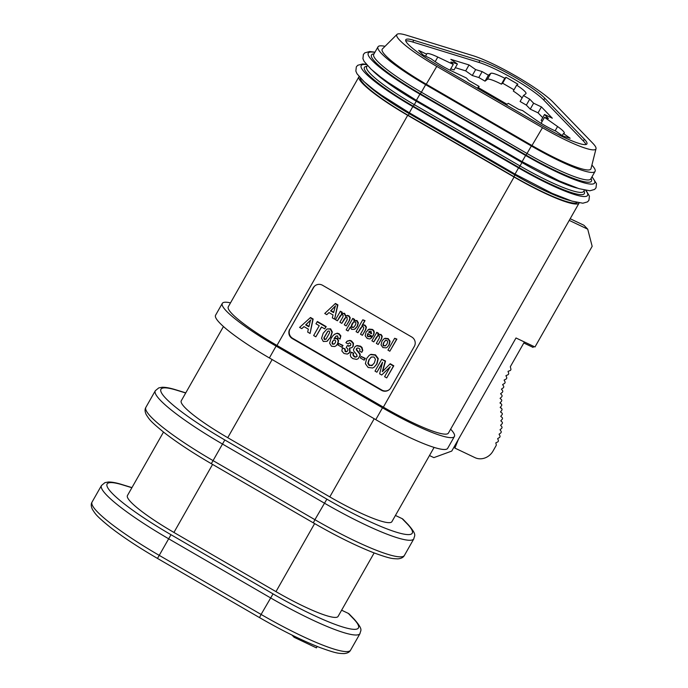 <?xml version="1.0" encoding="UTF-8"?>
<svg xmlns="http://www.w3.org/2000/svg" width="688" height="688" viewBox="0 0 688 688"><rect width="100%" height="100%" fill="white"/><g stroke="black" fill="none" stroke-linecap="round" stroke-linejoin="round"><path stroke-width="1.03" d="M405.765 40.927A43.37 6.355 -150.4 0 1 412.766 42.037L478.9 62.402A43.37 6.355 -150.4 0 1 543.761 100.027L583.347 140.971A43.37 6.355 -150.4 0 1 585.927 144.523M555.13 130.84L557.581 126.532A20.313 2.976 -150.4 0 1 564.272 133.18A20.313 2.976 -150.4 0 1 563.42 133.506L570.137 138.236L562.707 135.949L555.981 131.219A20.313 2.976 -150.4 0 1 535.642 119.772L522.562 110.57L518.657 109.366L508.26 103.338L507.047 104.275L477.919 87.376L479.132 86.439L468.726 80.41L466.387 77.993L450.924 70.64A20.313 2.976 -150.4 0 1 431.101 58.79L423.154 55.014L418.7 50.413L426.646 54.189A20.313 2.976 -150.4 0 1 426.698 53.819A20.313 2.976 -150.4 0 1 437.792 57.052L453.254 64.405L450.915 61.989L457.425 63.993L450.821 59.34L469.044 64.956L475.649 69.6L482.159 71.604L488.403 75.224L485.031 81.15L478.796 77.529L482.159 71.604M557.581 126.532L544.509 117.33L541.146 123.247L542.471 124.184M522.072 98.023A20.313 2.976 29.6 0 0 513.3 91.057L516.662 85.131A20.313 2.976 -150.4 0 1 525.985 93.577A20.313 2.976 -150.4 0 1 525.864 93.714L523.473 95.563L529.717 99.184L533.613 103.217L541.422 106.924L552.326 118.216L544.518 114.5L548.413 118.525L544.509 117.33M516.662 85.131L517.892 84.185L505.998 77.288L504.777 78.243A20.313 2.976 -150.4 0 0 490.785 73.375L488.403 75.224M523.473 95.563L520.111 101.489L526.354 105.109L530.25 109.134L538.059 112.849L542.72 117.665M544.518 114.5L541.155 120.417L542.161 121.458M450.709 68.877L454.063 69.909L457.425 63.993M455.327 67.682L465.681 70.873L469.044 64.956M475.649 69.6L472.286 75.525L465.681 70.873M472.286 75.525L478.796 77.529M514.013 89.801L502.636 83.205L501.406 84.16A20.313 2.976 29.6 0 0 487.422 79.292L485.031 81.15M501.406 84.16L504.777 78.243M502.636 83.205L505.998 77.288M526.354 105.109L529.717 99.184M453.254 64.405L449.969 70.185M479.132 86.439L478.427 87.677M533.613 103.217L530.25 109.134M538.059 112.849L541.422 106.924M562.225 135.613L563.42 133.506M425.537 56.149L426.646 54.189M543.778 126.704L438.058 65.394A43.37 6.355 -150.4 0 1 405.782 39.758A43.37 6.355 -150.4 0 1 413.772 40.265L479.906 60.621A43.37 6.355 -150.4 0 1 544.776 98.246L584.353 139.2A43.37 6.355 -150.4 0 1 586.916 143.912A43.37 6.355 -150.4 0 1 543.778 126.704M542.479 127.701L436.768 66.392A53.698 7.869 -150.4 0 1 396.993 34.4A53.698 7.869 -150.4 0 1 406.694 35.286L472.828 55.642A53.698 7.869 -150.4 0 1 553.143 102.22L592.721 143.173A53.698 7.869 -150.4 0 1 596.014 148.72A53.698 7.869 -150.4 0 1 542.479 127.701L531.97 145.529L426.259 84.22A59.211 8.677 -150.4 0 1 382.408 48.943L396.993 34.4M596.014 148.72L590.992 168.698A59.211 8.677 -150.4 0 1 531.97 145.529M591.895 165.103A64.027 9.383 -150.4 0 1 595.051 171.407A64.027 9.383 -150.4 0 1 531.368 146.002L425.657 84.693A64.027 9.383 -150.4 0 1 377.996 46.844A64.027 9.383 -150.4 0 1 385.031 46.328M359.059 76.583A65.403 9.589 29.6 0 0 359.007 76.669A65.403 9.589 29.6 0 0 407.692 115.326L514.074 177.022A65.403 9.589 29.6 0 0 579.133 202.977A65.403 9.589 29.6 0 0 579.176 202.9M577.232 202.53A64.027 9.383 -150.4 0 1 513.936 176.67L408.225 115.36A64.027 9.383 -150.4 0 1 360.392 78.088M359.007 76.669L228.287 306.779A65.403 9.589 29.6 0 0 276.963 345.436L383.354 407.141A65.403 9.589 29.6 0 0 448.413 433.096L579.133 202.977M450.64 429.166A72.292 10.595 -150.4 0 1 454.398 436.493A72.292 10.595 -150.4 0 1 382.494 407.803L276.103 346.107A72.292 10.595 -150.4 0 1 222.301 303.382A72.292 10.595 -150.4 0 1 230.514 302.858M289.725 329.217A6.889 6.794 52.2 0 0 292.305 338.582L381.47 390.302A6.889 6.794 52.2 0 0 390.784 387.826L414.331 346.374A6.889 6.794 52.2 0 0 411.751 337.008L322.577 285.288A6.889 6.794 52.2 0 0 313.272 287.765L290.069 328.95A6.889 6.794 -127.8 0 0 292.649 338.315L381.823 390.036A6.889 6.794 -127.8 0 0 389.227 389.683M429.475 455.533L433.861 457.623L451.749 451.079L516 337.98L534.972 346.993L592.162 246.33L587.724 229.181L569.243 220.392M570.189 218.732L583.94 225.268L587.724 229.181M348.283 613.369A4.128 3.655 -44 0 1 349.237 614.057L354.32 619.312A4.128 3.655 -44 0 0 353.365 618.632L348.283 613.369L341.618 610.204M402.11 518.623A4.128 3.655 -44 0 1 403.065 519.311L408.147 524.566A4.128 3.655 -44 0 0 407.193 523.886L402.11 518.623L395.437 515.458M374.143 552.937L338.092 616.405A62.445 9.15 -150.4 0 1 275.974 591.628L173.926 532.443A62.445 9.15 -150.4 0 1 127.452 495.532L163.503 432.064M458.328 439.503L454.897 448.086L453.985 447.148M454.897 448.086L475.073 457.683A13.769 12.186 136 0 0 492.961 451.139L496.108 445.6A1.376 1.221 136 0 0 496.254 444.603L495.807 442.874L497.562 442.014A1.376 1.221 136 0 0 498.318 440.26L497.665 438.609L499.333 437.577A1.376 1.221 136 0 0 499.909 435.779L499.067 434.223L500.649 433.036A1.376 1.221 136 0 0 501.045 431.213L500.038 429.768L501.518 428.452A1.376 1.221 136 0 0 501.75 426.62L500.589 425.287L501.982 423.868A1.376 1.221 136 0 0 502.077 422.036L500.804 420.807L502.12 419.31A1.376 1.221 136 0 0 502.094 417.487L500.735 416.343L501.991 414.787A1.376 1.221 136 0 0 501.887 412.989L500.529 411.957L501.698 410.323A1.376 1.221 136 0 0 501.569 408.517L500.219 407.52L501.414 405.877A1.376 1.221 136 0 0 501.346 404.062L500.013 402.996L501.337 401.422A1.376 1.221 136 0 0 501.397 399.59L500.099 398.378L501.595 396.933A1.376 1.221 136 0 0 501.793 395.101L500.572 393.725L502.188 392.435A1.376 1.221 136 0 0 502.532 390.603L501.423 389.133L503.117 387.955A1.376 1.221 136 0 0 503.59 386.14L502.61 384.575L504.373 383.517A1.376 1.221 136 0 0 504.975 381.72L504.115 380.077L505.938 379.14A1.376 1.221 136 0 0 506.66 377.377L505.929 375.665L507.796 374.84A1.376 1.221 136 0 0 508.63 373.12L508.028 371.348L509.928 370.651A1.376 1.221 136 0 0 510.883 368.974L510.307 366.764L524.394 341.97M523.809 342.985L533.088 347.397L533.664 346.374M434.094 447.415L391.911 521.659A62.445 9.15 -150.4 0 1 329.801 496.882L227.745 437.697A62.445 9.15 -150.4 0 1 181.271 400.786L223.454 326.533M454.398 436.493L447.673 448.335A72.292 10.595 -150.4 0 1 375.768 419.646L269.378 357.949A72.292 10.595 -150.4 0 1 215.576 315.224L222.301 303.382M317.211 646.462L316.411 647.872L294.094 637.269L291.953 635.041M108.154 525.589L102.693 520.997M294.619 636.348L294.094 637.269M333.697 312.223L330.928 310.615L335.684 305.807M353.881 327.161L352.351 327.256L351.611 325.897L353.52 322.079M371.64 333.396L369.017 331.874L369.568 331.203M385.762 345.617L384.171 345.711C383.147 345.127 383.182 343.871 384.274 341.953L385.796 340.139M308.955 326.37L306.005 324.659L310.847 319.903M326.327 338.926L324.719 339.279L324.194 337.688L327.927 331.126M334.471 343.845L332.983 344.034L332.347 342.856L332.837 341.119L334.101 339.838M372.621 365.122L369.576 365.302L368.2 363.066L369.267 359.532L371.03 357.261M315.173 285.64A6.889 6.794 -127.8 0 0 313.616 287.498L290.069 328.95M334.583 319.18L337.903 304.887L335.426 303.46L324.745 313.47L326.791 314.657L328.924 312.576L333.035 314.958L332.33 317.873L334.583 319.18L337.559 305.154L335.082 303.726M326.791 314.657L328.967 312.601M346.193 325.914L349.564 320.324L350.209 317.684L348.962 315.844L347.38 315.371L345.84 315.938L344.593 313.315L341.747 313.453L342.246 312.266L340.431 311.217L335.495 319.705L337.378 320.797L340.087 316.033L341.325 314.751L342.658 314.751L343.252 315.706L342.719 317.271L339.889 322.251L341.798 323.36L344.43 318.716L345.703 317.366L347.044 317.297L347.199 319.662L344.284 324.805L346.193 325.914L349.22 320.591L349.865 317.959L348.618 316.11L347.036 315.637L345.496 316.213L344.249 313.582L341.394 313.719L341.902 312.533L340.087 311.483M337.378 320.797L341.669 314.485M341.798 323.36L346.055 317.099M355.137 328.89L357.442 326.224L358.371 322.792L356.986 320.496L354.105 320.651L354.664 319.464L352.824 318.398L346.159 329.913L348.042 331.005L350.347 326.955L351.577 329.371L354.397 329.363L357.098 326.49L358.027 323.059L356.642 320.763L353.761 320.918L354.32 319.731L352.48 318.664M348.042 331.005L350.355 327.282M362.378 335.297L365.741 329.707L366.412 327.075L365.173 325.252L363.849 324.874L362.301 325.398L365.018 320.617L362.782 319.791L356.057 331.633L357.941 332.725L360.495 328.228L361.845 326.688L363.204 326.662L363.789 327.66L363.324 329.225L360.495 334.205L362.378 335.297L365.397 329.973L366.059 327.342L364.829 325.519L363.505 325.14L361.957 325.665L364.674 320.883L362.782 319.791M357.941 332.725L362.189 326.422M370.866 338.436L372.131 337.12L370.316 336.071L367.942 336.767L367.229 335.598L367.762 333.723L372.483 336.466L373.163 335.606C374.788 332.734 374.513 330.661 372.328 329.397L369.155 329.122L366.076 332.08L365.182 335.796L367.194 338.436L369.757 338.96L370.866 338.436L371.787 337.387L369.972 336.337L369.559 336.759M370.316 336.071L368.286 336.501L367.573 335.331L368.106 333.456M378.202 344.482L381.573 338.892L382.236 336.251L381.006 334.428L378.142 334.566L378.675 333.396L376.835 332.321L371.89 340.809L373.773 341.91L376.345 337.378L377.678 335.856L379.036 335.847L379.621 336.845L379.165 338.393L376.327 343.389L378.202 344.482L381.229 339.158L381.892 336.527L380.662 334.695L377.798 334.832L378.331 333.663L376.491 332.596M373.773 341.91L378.022 335.589M387.138 347.277L389.219 344.894L390.07 341.231L388.221 338.616L385.013 338.272L383.629 339.141L381.969 341.153L381.049 344.912L382.915 347.552L386.123 347.861L387.138 347.277L388.875 345.161L389.726 341.497L387.877 338.883L384.669 338.548L383.629 339.141M389.821 351.215L396.89 339.098L394.654 338.272L387.929 350.115L389.821 351.215L396.546 339.365L394.654 338.272M310.073 333.465L313.152 319.034L310.52 317.512L299.607 327.393L301.791 328.658L303.958 326.594L308.336 329.131L307.682 332.072L310.073 333.465L312.808 319.301L310.176 317.779M301.791 328.658L304.001 326.619M324.71 328.881L326.198 326.602L317.426 321.511L315.938 323.79L319.241 325.708L313.651 335.538L315.844 336.81L321.434 326.981L324.71 328.881L325.854 326.869L317.073 321.778M315.844 336.81L321.58 327.067M327.221 341.076L330.704 337.103L332.338 332.02L330.644 328.847L327.024 328.967L323.205 333.216L321.554 338.298L323.283 341.463L326.877 341.343L327.832 340.655M335.942 345.875L337.473 344.034L338.255 340.827L336.828 338.582L334.015 338.565L335.976 336.191L337.61 335.89L337.92 337.782L340.07 339.029L340.508 336.131L338.797 334.05L336.879 333.448L335.013 333.964L333.018 335.632L331.014 338.556L329.621 343.2L331.521 346.245L334.746 346.546L336.286 345.608L337.825 343.768L338.599 340.56L337.172 338.315L334.359 338.298L336.32 335.925M340.07 339.029L340.852 335.864L339.141 333.775L337.223 333.173L334.196 334.488M341.833 347.208L343.02 345.453L338.857 343.51L338.014 344.998L341.833 347.208L342.676 345.72L338.857 343.51M351.895 347.655L352.841 346.52L353.168 343.587L351.104 341.188L349.556 340.629L346.898 341.394L345.901 342.676L348.128 343.966L349.117 343.045L350.158 343.166L350.854 344.112L350.562 345.419L348.807 346.27L347.285 345.617L346.21 347.517C347.853 348.635 348.291 349.771 347.517 350.914L346.477 351.835L345.152 351.602L344.757 349.16L342.452 347.818L341.85 350.983L343.966 353.46L347.363 354.114L349.745 352.273L349.401 348.188L351.895 347.655L353.185 346.253L353.512 343.321L351.456 340.921L349.9 340.362L347.242 341.128M348.128 343.966L349.47 342.779M350.269 345.823L347.285 345.617M347.139 351.43L345.496 351.336L345.101 348.893L342.452 347.818M348.747 353.443L350.089 352.007L349.745 347.922M361.75 352.359L362.774 350.493L362.026 347.474L360.529 346.184L357.029 345.522L355.18 346.494L353.469 349.521L353.744 351.043L356.702 354.63L356.934 356.418L355.782 357.175L354.131 356.805L352.875 354.862L353.391 353.443L351.19 352.161L350.278 355.447L351.052 357.115L352.841 358.603L356.659 359.394L358.19 358.672L359.953 355.533L359.583 353.942L356.264 349.788L356.393 348.799L357.493 347.99L359.007 348.3L360.013 349.478L359.643 351.138L361.75 352.359L362.43 350.76L361.682 347.741L360.185 346.451L356.685 345.789L355.18 346.494M357.278 356.152L356.126 356.909L354.475 356.539L353.219 354.595L353.735 353.176L351.19 352.161M358.19 358.672L360.306 355.266L359.927 353.675L356.608 349.521L357.012 348.162M364.15 360.151L365.337 358.396L361.183 356.453L360.34 357.941L364.15 360.151L364.993 358.672L361.183 356.453M374.195 367.16L376.998 363.9L378.271 358.603L375.502 354.87L370.918 354.329L369.138 355.412L366.713 358.379L365.388 363.72L368.149 367.478L372.741 367.994L374.195 367.16L376.654 364.167L377.927 358.878L375.158 355.137L370.574 354.595L369.138 355.412M386.716 377.91L393.794 365.801L390.225 363.737L382.304 371.735L385.177 361.277L381.745 359.282L375.012 371.124L376.895 372.217L382.58 362.206L379.647 373.816L381.72 375.012L390.268 366.704L384.601 376.68L386.716 377.91L393.45 366.068L389.881 364.004M382.648 371.468L385.529 361.011L381.745 359.282M376.895 372.217L382.425 362.817M381.72 375.012L390.182 366.859M333.603 312.627L330.584 310.881L335.331 306.074L333.603 312.627M352.007 327.531L351.267 326.164L351.981 323.945L353.348 322.208L355.189 322.018C356.152 322.345 356.117 323.532 355.077 325.579L353.512 327.445L352.351 327.256M372.483 336.466L372.819 335.873C374.444 333.001 374.169 330.928 371.976 329.664L368.811 329.389L367.805 329.982M371.468 333.766L368.673 332.141L369.387 331.324L371.081 331.238L371.468 333.766M383.827 345.978C382.795 345.625 382.829 344.378 383.921 342.228L385.452 340.414L386.983 340.457L387.757 341.773L386.957 344.026L385.366 345.918L384.171 345.711M308.869 326.783L305.661 324.925L310.503 320.169L308.869 326.783M326.877 341.343L330.36 337.369L331.994 332.287L330.3 329.113L327.024 328.967M327.884 331.152L329.217 331.023L329.707 332.622L325.983 339.193L324.375 339.545L323.85 337.954L327.755 331.246M332.639 344.301L332.003 343.123L332.493 341.386L333.757 340.104L335.099 340.113L335.71 341.196L335.245 342.856L333.955 344.215L332.983 344.034M350.562 345.419L350.123 345.892M347.388 341.016L346.898 341.394M356.737 348.532L357.493 347.99M356.934 356.418L356.126 356.909M369.232 365.569L367.848 363.333L368.923 359.798L371.443 357.012L374.066 357.029L375.442 359.308L374.367 362.886L371.855 365.646L369.576 365.302M370.858 357.39L371.443 357.012M487.422 79.292L490.785 73.375M435.16 61.688L437.792 57.052M584.353 139.2L583.347 140.971M544.776 98.246L543.761 100.027M479.906 60.621L478.9 62.402M413.772 40.265L412.766 42.037M426.259 84.22L436.768 66.392M595.051 171.407L590.786 178.932A64.027 9.383 -150.4 0 1 527.094 153.519L421.383 92.209L425.657 84.693M591.035 178.484A65.678 9.623 -150.4 0 1 526.079 155.101L531.368 146.002M526.079 155.101L420.368 93.792A65.678 9.623 -150.4 0 1 373.98 53.922M377.996 46.844L373.73 54.369A64.027 9.383 -150.4 0 0 421.383 92.209L420.368 93.792M591.912 176.936A69.402 10.174 -150.4 0 1 525.615 155.462L419.904 94.153A69.402 10.174 -150.4 0 1 374.857 52.374M416.403 100.31L419.904 94.153M522.115 161.62L525.615 155.462M416.653 100.5L416.266 101.213A64.027 9.383 -150.4 0 1 372.681 70.623M577.361 188.151A64.027 9.383 -150.4 0 1 521.977 162.523L416.266 101.213L414.314 104.645A64.027 9.383 -150.4 0 1 366.661 66.805L367.366 65.558M584.422 190.12L583.716 191.367A64.027 9.383 -150.4 0 1 520.025 165.954L521.977 162.523M583.974 190.92A65.678 9.623 -150.4 0 1 519.019 167.537L520.025 165.954L414.314 104.645L413.299 106.227A65.678 9.623 -150.4 0 1 366.91 66.358M519.019 167.537L413.299 106.227M585.677 190.37A69.402 10.174 -150.4 0 1 518.546 167.898L412.834 106.588A69.402 10.174 -150.4 0 1 366.515 64.612M409.343 112.746L412.834 106.588M515.054 174.055L518.546 167.898M409.592 112.935L409.205 113.649A64.027 9.383 -150.4 0 1 365.612 83.059M570.292 200.586A64.027 9.383 -150.4 0 1 514.916 174.958L409.205 113.649L408.225 115.36M407.692 115.326L276.963 345.436M514.074 177.022L383.354 407.141M131.881 487.732L122.92 484.98A85.854 12.582 29.6 0 0 170.994 534.714L273.041 593.899A85.854 12.582 29.6 0 0 353.365 618.632M501.569 408.517L500.296 407.201M501.346 404.062L500.064 402.738M185.7 392.986L176.739 390.234A85.854 12.582 29.6 0 0 224.821 439.967L326.869 499.153A85.854 12.582 29.6 0 0 407.193 523.886M314.622 523.594L275.974 591.628M374.195 418.734L329.801 496.882M212.575 464.409L173.926 532.443M272.138 359.549L227.745 437.697M269.378 357.949L276.103 346.107M375.768 419.646L382.494 407.803M176.739 390.234A4.128 3.406 -72.9 0 0 175.939 389.838C170.168 388.023 165.541 387.172 162.058 387.275L158.747 387.903L155.307 390.741A89.982 13.184 29.6 0 0 222.284 443.923L324.332 503.109A89.982 13.184 29.6 0 0 413.841 538.816C414.236 535.35 417.642 535.505 408.147 524.566M224.821 439.967L211.311 463.678L313.358 522.863C335.959 535.892 356.074 545.859 373.704 552.765C390.818 559.009 392.513 558.613 397.776 558.854C401.181 558.579 403.4 557.426 404.424 555.397A89.982 13.184 29.6 0 1 314.915 519.689L326.869 499.153M155.307 390.741L145.89 407.322A89.982 13.184 29.6 0 0 212.867 460.504L314.915 519.689L313.358 522.863M122.92 484.98A4.128 3.406 -72.9 0 0 122.12 484.584C116.341 482.77 111.714 481.91 108.24 482.021L104.92 482.649L101.489 485.487A89.982 13.184 29.6 0 0 168.457 538.67L270.513 597.855A89.982 13.184 29.6 0 0 360.013 633.562C360.417 630.096 363.823 630.251 354.32 619.312M170.994 534.714L157.483 558.424L259.531 617.609C282.132 630.638 302.247 640.605 319.877 647.511C337 653.755 338.685 653.359 343.948 653.6C347.363 653.325 349.573 652.172 350.596 650.143A89.982 13.184 29.6 0 1 261.087 614.436L273.041 593.899M101.489 485.487L92.063 502.068A89.982 13.184 29.6 0 0 159.04 555.25L261.087 614.436L259.531 617.609M513.936 176.67L514.916 174.958M592.024 176.739L596.479 183.653L596.006 187.858L594.578 189.449L589.9 190.782L578.978 188.667L559.198 180.91L522.072 161.637L416.352 100.328L388.376 82.637L380.705 77.082L371.176 69.29L364.09 61.361L362.92 58.661L363.384 54.447L364.803 52.856L369.688 51.514L374.969 52.176M586.09 190.438L589.418 196.089L588.937 200.294L587.518 201.885L582.839 203.218L571.917 201.102L552.129 193.345L515.002 174.073L409.291 112.763L381.315 95.073L373.644 89.517L364.115 81.726L357.029 73.797L355.851 71.096L356.324 66.882L357.734 65.283L362.628 63.95L366.24 64.294M501.707 408.638L500.305 407.184M501.449 404.157L500.073 402.729M185.777 392.865L175.939 389.838M413.841 538.816L404.424 555.397M211.311 463.678C192.322 452.627 176.558 442.212 163.993 432.451C149.253 420.42 149.408 419.319 146.338 414.821C144.815 411.742 144.669 409.24 145.89 407.322M131.95 487.611L122.12 484.584M360.013 633.562L350.596 650.143M157.483 558.424C138.503 547.373 122.731 536.958 110.175 527.197C95.426 515.166 95.58 514.065 92.51 509.567C90.997 506.488 90.842 503.986 92.063 502.068"/></g></svg>
